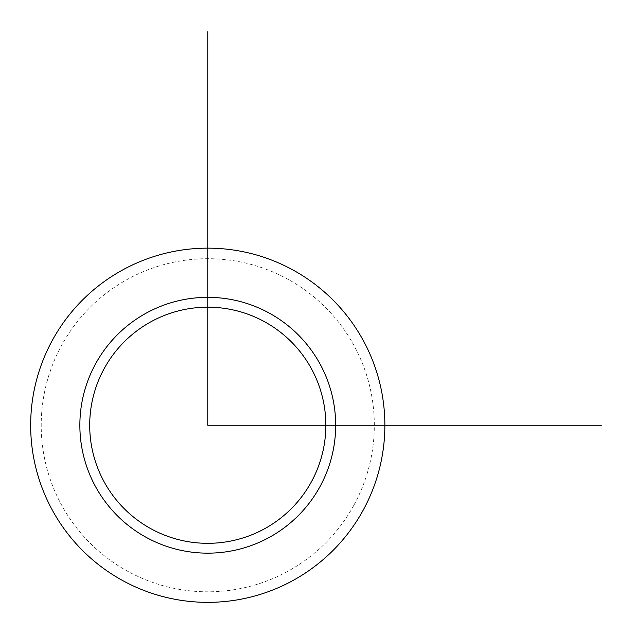 <?xml version="1.0" encoding="UTF-8"?>
<svg xmlns="http://www.w3.org/2000/svg" width="634" height="634" viewBox="0 0 634 634"><rect width="100%" height="100%" fill="white"/><g stroke="black" fill="none" stroke-linecap="round" stroke-linejoin="round"><path stroke-width="0.48" stroke-dasharray="3.17 2.38" d="M104.158 368.647A118.067 118.067 0 0 1 264.37 321.636A118.067 118.067 0 0 1 311.381 481.856A118.067 118.067 0 0 1 151.161 528.867A118.067 118.067 0 0 1 104.158 368.647M353.93 505.1A166.552 166.552 0 0 0 287.614 279.087A166.552 166.552 0 0 0 61.601 345.403A166.552 166.552 0 0 0 127.917 571.416A166.552 166.552 0 0 0 353.93 505.1M363.187 510.156A177.1 177.1 0 0 0 292.67 269.83A177.1 177.1 0 0 0 52.345 340.347A177.1 177.1 0 0 0 122.861 580.673A177.1 177.1 0 0 0 363.187 510.156M95.52 363.932A127.902 127.902 0 0 1 269.085 313.006A127.902 127.902 0 0 1 320.012 486.571A127.902 127.902 0 0 1 146.446 537.497A127.902 127.902 0 0 1 95.52 363.932"/><path stroke-width="0.95" d="M52.345 340.347A177.1 177.1 0 0 1 292.67 269.83A177.1 177.1 0 0 1 363.187 510.156A177.1 177.1 0 0 1 122.861 580.673A177.1 177.1 0 0 1 52.345 340.347M104.158 368.647A118.067 118.067 0 0 1 264.37 321.636A118.067 118.067 0 0 1 311.381 481.856A118.067 118.067 0 0 1 151.161 528.867A118.067 118.067 0 0 1 104.158 368.647M207.77 31.7L207.77 425.248L601.317 425.248M95.52 363.932A127.902 127.902 0 0 1 269.085 313.006A127.902 127.902 0 0 1 320.012 486.571A127.902 127.902 0 0 1 146.446 537.497A127.902 127.902 0 0 1 95.52 363.932"/></g></svg>
